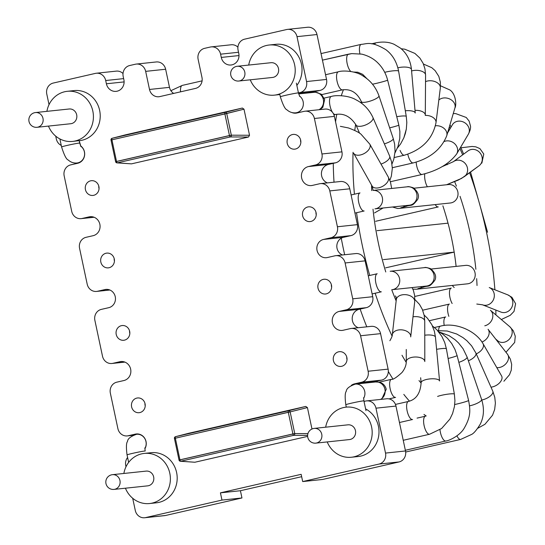 <?xml version="1.0" encoding="UTF-8"?>
<svg xmlns="http://www.w3.org/2000/svg" width="545" height="545" viewBox="0 0 545 545"><rect width="100%" height="100%" fill="white"/><g stroke="black" fill="none" stroke-linecap="round" stroke-linejoin="round"><path stroke-width="0.82" d="M454.176 252.124L385.628 267.847L454.176 252.124A111.153 40.487 77.1 0 0 451.458 237.606A111.153 40.487 77.1 0 0 448.017 223.157L377.038 230.671L448.017 223.157A111.153 40.487 77.1 0 1 451.458 237.606A111.153 40.487 77.1 0 1 454.176 252.124A111.153 40.487 -102.9 0 1 456.111 266.396A111.153 40.487 -102.9 0 0 454.176 252.124L383.333 259.624L454.176 252.124M353.964 456.819A25.193 23.442 -96 0 0 371.854 428.336A25.193 23.442 -96 0 0 346.075 407.142A25.193 23.442 -96 0 0 343.493 407.571A25.193 23.442 -96 0 0 325.665 427.185A25.193 23.442 -96 0 1 343.493 407.571A25.193 23.442 -96 0 1 346.075 407.142A25.193 23.442 -96 0 1 371.854 428.336A25.193 23.442 -96 0 1 353.964 456.819A25.193 23.442 -96 0 1 351.382 457.248A25.193 23.442 -96 0 0 353.964 456.819M360.77 456.097A25.193 23.442 84 0 1 358.188 456.533L351.382 457.248A25.193 23.442 -96 0 1 327.225 441.927A25.193 23.442 -96 0 0 351.382 457.248L358.188 456.533A25.193 23.442 84 0 0 360.77 456.097A25.193 23.442 84 0 0 378.857 434.61A25.193 23.442 84 0 0 365.613 408.907A25.193 23.442 84 0 1 378.857 434.61A25.193 23.442 84 0 1 360.77 456.097M275.913 44.309A25.193 23.442 84 0 1 299.11 57.545A25.193 23.442 84 0 1 296.855 85.422A25.193 23.442 84 0 0 299.11 57.545A25.193 23.442 84 0 0 275.913 44.309L269.107 45.024A25.193 23.442 84 0 1 295.07 67.614A25.193 23.442 84 0 1 274.408 95.137A25.193 23.442 84 0 1 250.257 79.808A25.193 23.442 84 0 0 274.408 95.137A25.193 23.442 84 0 0 295.07 67.614A25.193 23.442 84 0 0 269.107 45.024A25.193 23.442 84 0 0 266.525 45.46A25.193 23.442 84 0 1 269.107 45.024L275.913 44.309M248.697 65.073A25.193 23.442 84 0 1 266.525 45.46A25.193 23.442 84 0 0 248.697 65.073M270.981 62.709A7.412 6.894 84 0 1 278.563 68.943A7.412 6.894 84 0 1 273.297 77.322A7.412 6.894 84 0 1 272.541 77.451L238.833 81.021A7.412 6.894 84 0 0 239.589 80.892A7.412 6.894 84 0 1 238.833 81.021A7.412 7.412 0 0 1 230.685 74.427A7.412 7.412 0 0 1 237.273 66.279A7.412 6.894 84 0 1 244.855 72.512A7.412 6.894 84 0 1 239.589 80.892A7.412 6.894 84 0 0 244.855 72.512A7.412 6.894 84 0 0 237.273 66.279A7.412 7.412 0 0 0 230.685 74.427A7.412 7.412 0 0 0 238.833 81.021L272.541 77.451A7.412 6.894 84 0 0 273.297 77.322A7.412 6.894 84 0 0 278.563 68.943A7.412 6.894 84 0 0 270.981 62.709L237.273 66.279L270.981 62.709M64.726 91.737A25.193 23.442 -96 0 0 46.897 111.35A25.193 23.442 -96 0 1 64.726 91.737A25.193 23.442 -96 0 1 67.308 91.308A25.193 23.442 -96 0 0 64.726 91.737M48.457 126.086A25.193 23.442 -96 0 0 72.608 141.414A25.193 23.442 -96 0 0 75.19 140.985A25.193 23.442 -96 0 0 93.086 112.495A25.193 23.442 -96 0 0 67.308 91.308A25.193 23.442 -96 0 1 93.086 112.495A25.193 23.442 -96 0 1 75.19 140.985A25.193 23.442 -96 0 1 72.608 141.414A25.193 23.442 -96 0 1 48.457 126.086M70.734 123.729A7.412 6.894 -96 0 0 71.497 123.599A7.412 6.894 -96 0 0 76.756 115.227A7.412 6.894 -96 0 0 69.174 108.993L35.473 112.556A7.412 6.894 84 0 1 43.055 118.79A7.412 6.894 84 0 1 37.789 127.169A7.412 6.894 84 0 1 37.033 127.298A7.412 6.894 84 0 0 37.789 127.169A7.412 6.894 84 0 0 43.055 118.79A7.412 6.894 84 0 0 35.473 112.556A7.412 7.412 0 0 0 28.885 120.711A7.412 7.412 0 0 0 37.033 127.298L70.734 123.729A7.412 6.894 -96 0 0 71.497 123.599A7.412 6.894 -96 0 0 76.756 115.227A7.412 6.894 -96 0 0 69.174 108.993L35.473 112.556A7.412 7.412 0 0 0 28.885 120.711A7.412 7.412 0 0 0 37.033 127.298L70.734 123.729M79.175 140.63L72.608 141.414L79.175 140.63L80.973 146.639L79.699 143.103A9.265 0.382 -12 0 0 68.036 145.215A9.265 0.382 -12 0 1 79.699 143.103L79.175 140.63M81.995 140.263A25.193 23.442 84 0 1 79.413 140.692L79.413 140.692A25.193 23.442 84 0 0 81.995 140.263A25.193 23.442 84 0 0 99.892 111.78A25.193 23.442 84 0 0 74.113 90.586A25.193 23.442 84 0 1 99.892 111.78A25.193 23.442 84 0 1 81.995 140.263M349.508 439.563A7.412 6.894 -96 0 0 350.265 439.44A7.412 6.894 -96 0 0 355.531 431.061A7.412 6.894 -96 0 0 347.948 424.828L314.24 428.397A7.412 6.894 84 0 1 321.822 434.631A7.412 6.894 84 0 1 316.563 443.003A7.412 6.894 84 0 1 315.8 443.133A7.412 6.894 84 0 0 316.563 443.003A7.412 6.894 84 0 0 321.822 434.631A7.412 6.894 84 0 0 314.24 428.397A7.412 7.412 0 0 0 307.653 436.545A7.412 7.412 0 0 0 315.8 443.133L349.508 439.563A7.412 6.894 -96 0 0 350.265 439.44A7.412 6.894 -96 0 0 355.531 431.061A7.412 6.894 -96 0 0 347.948 424.828L314.24 428.397A7.412 7.412 0 0 0 307.653 436.545A7.412 7.412 0 0 0 315.8 443.133L349.508 439.563M151.081 452.697A25.193 23.442 84 0 1 177.043 475.288A25.193 23.442 84 0 1 156.388 502.81L149.582 503.532A25.193 23.442 84 0 1 125.425 488.204A25.193 23.442 84 0 0 149.582 503.532A25.193 23.442 84 0 0 170.238 476.01A25.193 23.442 84 0 0 144.275 453.42A25.193 23.442 84 0 1 170.238 476.01A25.193 23.442 84 0 1 149.582 503.532L156.388 502.81A25.193 23.442 84 0 0 177.043 475.288A25.193 23.442 84 0 0 151.081 452.697L144.275 453.42A25.193 23.442 84 0 0 141.693 453.849A25.193 23.442 84 0 1 144.275 453.42L151.081 452.697M188.72 433.275L305.765 406.434L307.421 407.571L311.978 429.01L307.421 407.571L290.144 411.904A1.485 1.349 -104.1 0 0 288.496 410.767L175.544 436.668A1.485 1.403 -104.5 0 0 175.51 436.681A1.485 1.485 0 0 0 174.427 438.425L288.291 412.265L292.897 433.936L179.945 459.837L175.34 438.173A1.485 0.538 -102.9 0 1 175.544 436.668A1.485 1.403 -104.5 0 0 175.51 436.681A1.485 1.485 0 0 0 174.427 438.425L290.144 411.904A1.485 1.349 -104.1 0 0 288.496 410.767A1.485 0.538 77.1 0 0 288.291 412.265L292.897 433.936A1.485 0.538 77.1 0 0 293.714 435.326A1.485 1.342 -89.8 0 0 294.75 433.568L290.144 411.904L307.421 407.571L305.765 406.434L175.544 436.668L305.765 406.434L288.496 410.767A1.485 0.538 77.1 0 0 288.291 412.265L290.144 411.904L294.75 433.568L179.114 460.089A1.485 1.403 -85.9 0 0 180.763 461.227L293.714 435.326A1.485 1.342 -89.8 0 0 294.75 433.568L292.897 433.936A1.485 0.538 77.1 0 0 293.714 435.326L307.618 435.38L293.714 435.326L180.763 461.227A1.485 0.538 -102.9 0 1 179.945 459.837L175.34 438.173A1.485 0.538 -102.9 0 1 175.544 436.668L188.72 433.275M307.639 436.381L194.878 462.242L180.381 461.261A1.485 1.403 -85.9 0 0 180.763 461.227A1.485 0.538 -102.9 0 1 179.945 459.837L179.114 460.089A1.485 1.403 -85.9 0 0 180.381 461.261A1.485 1.485 0 0 1 179.033 460.089L174.427 438.425L179.033 460.089A1.485 1.485 0 0 0 180.381 461.261L194.878 462.242L180.763 461.227L194.878 462.242L307.639 436.381M124.485 340.148A7.412 6.894 84 0 1 123.722 340.278A7.412 6.894 84 0 1 116.092 333.635A7.412 6.894 84 0 1 122.162 325.542A7.412 6.894 84 0 1 129.744 331.776A7.412 6.894 84 0 1 124.485 340.148A7.412 6.894 84 0 1 123.722 340.278A7.412 6.894 84 0 1 116.092 333.635A7.412 6.894 84 0 1 122.162 325.542A7.412 6.894 84 0 1 129.744 331.776A7.412 6.894 84 0 1 124.485 340.148M109.089 267.724A7.412 6.894 -96 0 0 114.355 259.352A7.412 6.894 -96 0 0 106.772 253.118A7.412 6.894 -96 0 0 100.696 261.212A7.412 6.894 -96 0 0 108.332 267.854A7.412 6.894 -96 0 0 109.089 267.724A7.412 6.894 -96 0 0 114.355 259.352A7.412 6.894 -96 0 0 106.772 253.118A7.412 6.894 -96 0 0 100.696 261.212A7.412 6.894 -96 0 0 108.332 267.854A7.412 6.894 -96 0 0 109.089 267.724M93.699 195.308A7.412 6.894 -96 0 0 98.958 186.928A7.412 6.894 -96 0 0 91.376 180.695A7.412 6.894 -96 0 0 85.299 188.788A7.412 6.894 -96 0 0 92.936 195.43A7.412 6.894 -96 0 0 93.699 195.308A7.412 6.894 -96 0 0 98.958 186.928A7.412 6.894 -96 0 0 91.376 180.695A7.412 6.894 -96 0 0 85.299 188.788A7.412 6.894 -96 0 0 92.936 195.43A7.412 6.894 -96 0 0 93.699 195.308M295.499 149.023A7.412 6.894 84 0 1 294.736 149.153A7.412 6.894 84 0 1 287.099 142.511A7.412 6.894 84 0 1 293.176 134.417A7.412 6.894 84 0 1 300.758 140.651A7.412 6.894 84 0 1 295.499 149.023A7.412 6.894 84 0 1 294.736 149.153A7.412 6.894 84 0 1 287.099 142.511A7.412 6.894 84 0 1 293.176 134.417A7.412 6.894 84 0 1 300.758 140.651A7.412 6.894 84 0 1 295.499 149.023M310.888 221.447A7.412 6.894 84 0 1 310.132 221.577A7.412 6.894 84 0 1 302.495 214.934A7.412 6.894 84 0 1 308.572 206.834A7.412 6.894 84 0 1 316.154 213.068A7.412 6.894 84 0 1 310.888 221.447A7.412 6.894 84 0 1 310.132 221.577A7.412 6.894 84 0 1 302.495 214.934A7.412 6.894 84 0 1 308.572 206.834A7.412 6.894 84 0 1 316.154 213.068A7.412 6.894 84 0 1 310.888 221.447M139.881 412.572A7.412 6.894 84 0 1 139.118 412.701A7.412 6.894 84 0 1 131.481 406.059A7.412 6.894 84 0 1 137.558 397.966A7.412 6.894 84 0 1 145.14 404.192A7.412 6.894 84 0 1 139.881 412.572A7.412 6.894 84 0 1 139.118 412.701A7.412 6.894 84 0 1 131.481 406.059A7.412 6.894 84 0 1 137.558 397.966A7.412 6.894 84 0 1 145.14 404.192A7.412 6.894 84 0 1 139.881 412.572M341.681 366.294A7.412 6.894 -96 0 0 346.94 357.915A7.412 6.894 -96 0 0 339.358 351.682A7.412 6.894 -96 0 0 333.281 359.782A7.412 6.894 -96 0 0 340.918 366.424A7.412 6.894 -96 0 0 341.681 366.294A7.412 6.894 -96 0 0 346.94 357.915A7.412 6.894 -96 0 0 339.358 351.682A7.412 6.894 -96 0 0 333.281 359.782A7.412 6.894 -96 0 0 340.918 366.424A7.412 6.894 -96 0 0 341.681 366.294M326.285 293.871A7.412 6.894 -96 0 0 331.551 285.491A7.412 6.894 -96 0 0 323.968 279.258A7.412 6.894 -96 0 0 317.892 287.358A7.412 6.894 -96 0 0 325.529 294A7.412 6.894 -96 0 0 326.285 293.871A7.412 6.894 -96 0 0 331.551 285.491A7.412 6.894 -96 0 0 323.968 279.258A7.412 6.894 -96 0 0 317.892 287.358A7.412 6.894 -96 0 0 325.529 294A7.412 6.894 -96 0 0 326.285 293.871M314.404 118.49L321.945 153.976A9.265 8.618 84 0 1 315.46 164.958L308.395 166.572A9.633 8.965 -96 0 0 301.555 177.466A9.633 8.965 -96 0 0 311.413 185.572A9.633 8.965 -96 0 0 312.401 185.402L319.465 183.788A9.265 8.618 84 0 1 320.412 183.624A9.265 8.618 84 0 1 329.793 190.907L337.416 226.761A9.265 8.618 84 0 1 330.931 237.743L323.532 239.439L330.931 237.743A9.265 8.618 84 0 0 337.416 226.761L329.793 190.907A9.265 8.618 84 0 0 320.412 183.624L340.4 181.512A9.265 8.618 84 0 1 349.781 188.795L357.404 224.642A9.265 8.618 84 0 1 350.919 235.624L343.52 237.32L323.532 239.439A9.265 8.618 84 0 0 316.952 249.91A9.265 8.618 84 0 0 326.435 257.703A9.265 8.618 84 0 1 316.952 249.91A9.265 8.618 84 0 1 323.532 239.439L343.52 237.32A9.265 8.618 84 0 0 336.837 245.604A9.265 8.618 84 0 0 342.396 254.985A9.265 8.618 84 0 1 336.837 245.604A9.265 8.618 84 0 1 343.52 237.32L350.919 235.624L330.931 237.743L350.919 235.624A9.265 8.618 84 0 0 357.404 224.642L337.416 226.761L357.404 224.642L349.781 188.795L329.793 190.907L349.781 188.795A9.265 8.618 84 0 0 340.4 181.512L320.412 183.624A9.265 8.618 84 0 0 319.465 183.788L312.401 185.402A9.633 8.965 -96 0 1 311.413 185.572A9.633 8.965 -96 0 1 301.555 177.466A9.633 8.965 -96 0 1 308.395 166.572L315.46 164.958L335.447 162.839L328.383 164.461L335.447 162.839A9.265 8.618 84 0 0 341.933 151.857A9.265 8.618 84 0 1 335.447 162.839L315.46 164.958A9.265 8.618 84 0 0 321.945 153.976L341.933 151.857L334.392 116.371L341.933 151.857L321.945 153.976L314.404 118.49A9.265 8.618 84 0 0 305.016 111.2A9.265 8.618 84 0 1 314.404 118.49L334.392 116.371L314.404 118.49M304.069 111.364A9.265 8.618 84 0 1 305.016 111.2L325.004 109.089A9.265 8.618 84 0 1 334.392 116.371A9.265 8.618 84 0 0 325.004 109.089L305.016 111.2A9.265 8.618 84 0 0 304.069 111.364L297.005 112.979L304.069 111.364M291.929 112.563A9.633 8.965 -96 0 0 296.017 113.149A9.633 8.965 -96 0 0 297.005 112.979A9.633 8.965 -96 0 1 296.017 113.149A9.633 8.965 -96 0 1 291.929 112.563M300.07 92.534L298.449 92.902L300.07 92.534A9.265 8.618 84 0 0 306.549 81.552A9.265 8.618 84 0 1 300.07 92.534L320.051 90.416L300.07 92.534M297.005 36.651L306.549 81.552L297.005 36.651A9.265 8.618 84 0 0 287.624 29.369A9.265 8.618 84 0 1 297.005 36.651L316.992 34.533L326.537 79.434A9.265 8.618 84 0 1 320.051 90.416L312.987 92.037L320.051 90.416A9.265 8.618 84 0 0 326.537 79.434L306.549 81.552L326.537 79.434L316.992 34.533L297.005 36.651M286.677 29.525A9.265 8.618 84 0 1 287.624 29.369L307.612 27.25A9.265 8.618 84 0 1 316.992 34.533A9.265 8.618 84 0 0 307.612 27.25L287.624 29.369A9.265 8.618 84 0 0 286.677 29.525L244.569 39.179L286.677 29.525M238.083 50.16A9.265 8.618 84 0 1 244.569 39.179A9.265 8.618 84 0 0 238.083 50.16L238.771 53.424L238.083 50.16M221.284 57.429A9.633 8.965 -96 0 0 231.046 65.005A9.633 8.965 -96 0 0 238.771 53.424A9.633 8.965 -96 0 1 231.046 65.005A9.633 8.965 -96 0 1 221.284 57.429L220.589 54.173L221.284 57.429L239.003 55.556L221.284 57.429M210.261 47.047A9.265 8.618 84 0 1 211.208 46.89A9.265 8.618 84 0 1 220.589 54.173L238.533 52.272L220.589 54.173A9.265 8.618 84 0 0 211.208 46.89A9.265 8.618 84 0 0 210.261 47.047L204.607 48.341L210.261 47.047M198.128 59.323A9.265 8.618 84 0 1 204.607 48.341A9.265 8.618 84 0 0 198.128 59.323L201.97 77.431A9.265 8.618 84 0 1 195.492 88.413L159.835 96.588A9.265 8.618 84 0 1 158.888 96.744A9.265 8.618 84 0 1 149.507 89.462L145.658 71.361L149.507 89.462A9.265 8.618 84 0 0 158.888 96.744A9.265 8.618 84 0 0 159.835 96.588L195.492 88.413A9.265 8.618 84 0 0 201.97 77.431L198.128 59.323M135.323 64.235A9.265 8.618 84 0 1 136.27 64.072A9.265 8.618 84 0 1 145.658 71.361L165.639 69.242L169.488 87.35L165.639 69.242A9.265 8.618 84 0 0 156.258 61.96A9.265 8.618 84 0 1 165.639 69.242L145.658 71.361A9.265 8.618 84 0 0 136.27 64.072A9.265 8.618 84 0 0 135.323 64.235L129.676 65.529L135.323 64.235M123.19 76.511A9.265 8.618 84 0 1 129.676 65.529A9.265 8.618 84 0 0 123.19 76.511L123.885 79.768A9.633 8.965 84 0 1 116.153 91.356A9.633 8.965 84 0 1 106.391 83.78L105.703 80.524A9.265 8.618 84 0 0 96.315 73.234A9.265 8.618 84 0 1 105.703 80.524L106.391 83.78A9.633 8.965 84 0 0 116.153 91.356A9.633 8.965 84 0 0 123.885 79.768L123.19 76.511M95.368 73.398A9.265 8.618 84 0 1 96.315 73.234A9.265 8.618 84 0 0 95.368 73.398L53.26 83.051L95.368 73.398M46.775 94.033A9.265 8.618 84 0 1 53.26 83.051A9.265 8.618 84 0 0 46.775 94.033L49.03 104.64L46.775 94.033M56.319 138.934L55.726 136.141L56.319 138.934A9.265 8.618 84 0 0 61.258 145.426A9.265 8.618 84 0 1 56.319 138.934M80.551 145.828A9.633 8.965 84 0 1 84.55 155.652A9.633 8.965 84 0 1 77.717 163.268L70.652 164.89A9.265 8.618 84 0 0 64.167 175.872A9.265 8.618 84 0 1 70.652 164.89L77.717 163.268A9.633 8.965 84 0 0 84.55 155.652A9.633 8.965 84 0 0 80.551 145.828M71.715 211.358L64.167 175.872L71.715 211.358A9.265 8.618 84 0 0 81.096 218.64A9.265 8.618 84 0 1 71.715 211.358M82.043 218.484A9.265 8.618 84 0 1 81.096 218.64L94.128 217.264L81.096 218.64A9.265 8.618 84 0 0 82.043 218.484L89.108 216.862A9.633 8.965 84 0 1 90.095 216.699A9.633 8.965 84 0 1 99.953 224.806A9.633 8.965 84 0 1 93.113 235.692L86.049 237.313A9.265 8.618 84 0 0 79.563 248.295A9.265 8.618 84 0 1 86.049 237.313L93.113 235.692A9.633 8.965 84 0 0 99.953 224.806A9.633 8.965 84 0 0 90.095 216.699A9.633 8.965 84 0 0 89.108 216.862L82.043 218.484L94.006 217.217L82.043 218.484M87.186 284.143L79.563 248.295L87.186 284.143A9.265 8.618 84 0 0 96.567 291.425A9.265 8.618 84 0 1 87.186 284.143M97.514 291.268A9.265 8.618 84 0 1 96.567 291.425L109.892 290.015L96.567 291.425A9.265 8.618 84 0 0 97.514 291.268L104.913 289.572L97.514 291.268L109.777 289.974L97.514 291.268M108.762 307.68A9.265 8.618 -96 0 0 115.342 297.202A9.265 8.618 -96 0 0 105.866 289.415A9.265 8.618 -96 0 0 104.913 289.572A9.265 8.618 -96 0 1 105.866 289.415A9.265 8.618 -96 0 1 115.342 297.202A9.265 8.618 -96 0 1 108.762 307.68L101.363 309.376L108.762 307.68M94.878 320.358A9.265 8.618 84 0 1 101.363 309.376A9.265 8.618 84 0 0 94.878 320.358L102.501 356.205L94.878 320.358M112.835 363.331A9.265 8.618 84 0 1 111.882 363.488A9.265 8.618 84 0 1 102.501 356.205A9.265 8.618 84 0 0 111.882 363.488L124.914 362.112L111.882 363.488A9.265 8.618 84 0 0 112.835 363.331L119.893 361.71L112.835 363.331L124.798 362.064L112.835 363.331M123.899 380.539A9.633 8.965 -96 0 0 130.739 369.646A9.633 8.965 -96 0 0 120.881 361.546A9.633 8.965 -96 0 0 119.893 361.71A9.633 8.965 -96 0 1 120.881 361.546A9.633 8.965 -96 0 1 130.739 369.646A9.633 8.965 -96 0 1 123.899 380.539L116.834 382.161L123.899 380.539M110.349 393.143A9.265 8.618 84 0 1 116.834 382.161A9.265 8.618 84 0 0 110.349 393.143L117.897 428.629L110.349 393.143M128.225 435.755A9.265 8.618 84 0 1 127.278 435.911A9.265 8.618 84 0 1 117.897 428.629A9.265 8.618 84 0 0 127.278 435.911L133.041 435.305L127.278 435.911A9.265 8.618 84 0 0 128.225 435.755L135.289 434.133L128.225 435.755L133.198 435.23L128.225 435.755M144.854 448.842A9.633 8.965 -96 0 0 144.902 438.575A9.633 8.965 -96 0 0 136.277 433.97A9.633 8.965 -96 0 0 135.289 434.133A9.633 8.965 -96 0 1 136.277 433.97A9.633 8.965 -96 0 1 144.902 438.575A9.633 8.965 -96 0 1 144.854 448.842M125.745 465.566A9.265 8.618 84 0 1 127.591 457.521A9.265 8.618 84 0 0 125.745 465.566L125.997 466.758L125.745 465.566M135.289 510.467L132.694 498.259L135.289 510.467A9.265 8.618 84 0 0 144.67 517.75A9.265 8.618 84 0 1 135.289 510.467M145.624 517.593A9.265 8.618 84 0 1 144.67 517.75L164.658 515.631A9.265 8.618 84 0 0 165.605 515.475A9.265 8.618 84 0 1 164.658 515.631L144.67 517.75A9.265 8.618 84 0 0 145.624 517.593L221.972 500.085L145.624 517.593L165.605 515.475L145.624 517.593M220.432 492.844L221.972 500.085L241.953 497.967L240.42 490.725L220.432 492.844L221.972 500.085L241.953 497.967L165.605 515.475L241.953 497.967L240.42 490.725L301.651 476.684L240.42 490.725L220.432 492.844L301.153 474.327L220.432 492.844M302.693 481.569L301.153 474.327L302.693 481.569L322.674 479.457L399.022 461.949L322.674 479.457L302.693 481.569L379.041 464.061L302.693 481.569M385.519 453.079A9.265 8.618 84 0 1 379.041 464.061A9.265 8.618 84 0 0 385.519 453.079L375.975 408.178L385.519 453.079L405.507 450.967A9.265 8.618 84 0 1 399.022 461.949L379.041 464.061L399.022 461.949A9.265 8.618 84 0 0 405.507 450.967L385.519 453.079M365.647 401.052A9.265 8.618 84 0 1 366.594 400.895A9.265 8.618 84 0 1 375.975 408.178A9.265 8.618 84 0 0 366.594 400.895A9.265 8.618 84 0 0 365.647 401.052L364.026 401.427L365.647 401.052M351.293 385.397A9.633 8.965 84 0 1 354.577 383.844L361.642 382.222A9.265 8.618 84 0 0 368.127 371.24A9.265 8.618 84 0 1 361.642 382.222L354.577 383.844A9.633 8.965 84 0 0 351.293 385.397M360.586 335.754L368.127 371.24L360.586 335.754L380.574 333.642L388.115 369.129A9.265 8.618 84 0 1 381.629 380.11L374.565 381.732L354.577 383.844L374.565 381.732A9.633 8.965 84 0 0 373.046 382.236A9.633 8.965 84 0 1 374.565 381.732L381.629 380.11L361.642 382.222L381.629 380.11A9.265 8.618 84 0 0 388.115 369.129L368.127 371.24L388.115 369.129L380.574 333.642A9.265 8.618 84 0 0 371.186 326.36A9.265 8.618 84 0 1 380.574 333.642L360.586 335.754A9.265 8.618 84 0 0 351.198 328.472A9.265 8.618 84 0 1 360.586 335.754M350.251 328.628A9.265 8.618 84 0 1 351.198 328.472L371.186 326.36L351.198 328.472A9.265 8.618 84 0 0 350.251 328.628L343.187 330.25A9.633 8.965 84 0 1 342.199 330.413A9.633 8.965 84 0 1 332.348 322.313A9.633 8.965 84 0 1 339.188 311.42L346.252 309.798A9.265 8.618 84 0 0 352.731 298.824A9.265 8.618 84 0 1 346.252 309.798L339.188 311.42A9.633 8.965 84 0 0 332.348 322.313A9.633 8.965 84 0 0 342.199 330.413A9.633 8.965 84 0 0 343.187 330.25L350.251 328.628M345.114 262.969L352.731 298.824L345.114 262.969L365.102 260.857L372.719 296.705A9.265 8.618 84 0 1 366.233 307.687L359.175 309.308L339.188 311.42L359.175 309.308A9.633 8.965 84 0 0 352.22 318.007A9.633 8.965 84 0 0 358.16 327.736A9.633 8.965 84 0 1 352.22 318.007A9.633 8.965 84 0 1 359.175 309.308L366.233 307.687L346.252 309.798L366.233 307.687A9.265 8.618 84 0 0 372.719 296.705L352.731 298.824L372.719 296.705L365.102 260.857A9.265 8.618 84 0 0 355.715 253.575A9.265 8.618 84 0 1 365.102 260.857L345.114 262.969A9.265 8.618 84 0 0 335.727 255.687A9.265 8.618 84 0 1 345.114 262.969M334.78 255.843A9.265 8.618 84 0 1 335.727 255.687L355.715 253.575L335.727 255.687A9.265 8.618 84 0 0 334.78 255.843L327.382 257.54A9.265 8.618 84 0 1 326.435 257.703A9.265 8.618 84 0 0 327.382 257.54L334.78 255.843M125.295 134.888L242.348 108.046L243.997 109.184L249.542 135.262L248.5 137.02L131.454 163.861L116.957 162.873A1.485 1.403 -85.9 0 0 117.339 162.846L230.29 136.945A1.485 1.342 -89.8 0 0 231.325 135.187L226.727 113.523A1.485 1.349 -104.1 0 0 225.071 112.386L112.12 138.287A1.485 1.403 -104.5 0 0 112.086 138.294A1.485 1.485 0 0 0 111.01 140.038L224.867 113.885L229.472 135.548L116.521 161.456L111.916 139.786A1.485 0.538 -102.9 0 1 112.12 138.287A1.485 1.403 -104.5 0 0 112.086 138.294A1.485 1.485 0 0 0 111.01 140.038L226.727 113.523A1.485 1.349 -104.1 0 0 225.071 112.386A1.485 0.538 77.1 0 0 224.867 113.885L229.472 135.548A1.485 0.538 77.1 0 0 230.29 136.945A1.485 1.342 -89.8 0 0 231.325 135.187L115.69 161.708A1.485 1.403 -85.9 0 0 117.339 162.846A1.485 0.538 -102.9 0 1 116.521 161.456L111.916 139.786A1.485 0.538 -102.9 0 1 112.12 138.287L242.348 108.046L243.997 109.184L249.542 135.262L248.5 137.02L131.454 163.861L116.957 162.873A1.485 1.403 -85.9 0 1 115.69 161.708L115.615 161.702A1.485 1.485 0 0 0 116.957 162.873A1.485 1.485 0 0 1 115.615 161.702L111.01 140.038L115.615 161.702L116.521 161.456A1.485 0.538 -102.9 0 0 117.339 162.846L230.29 136.945L248.5 137.02L230.29 136.945A1.485 0.538 77.1 0 1 229.472 135.548L231.325 135.187L226.727 113.523L243.997 109.184L224.867 113.885A1.485 0.538 77.1 0 1 225.071 112.386L112.12 138.287L125.295 134.888M311.468 92.541A9.633 8.965 84 0 1 312.987 92.037L298.599 93.563L312.987 92.037A9.633 8.965 84 0 0 311.468 92.541M327.368 182.888A9.633 8.965 84 0 1 321.427 173.16A9.633 8.965 84 0 1 328.383 164.461L308.395 166.572L328.383 164.461A9.633 8.965 84 0 0 321.427 173.16A9.633 8.965 84 0 0 327.368 182.888M331.36 284.633A7.412 6.894 -96 0 0 331.632 287.195A7.412 6.894 -96 0 1 331.36 284.633M346.756 357.057A7.412 6.894 -96 0 0 347.029 359.618A7.412 6.894 -96 0 1 346.756 357.057M129.833 333.472A7.412 6.894 84 0 1 129.56 330.91A7.412 6.894 84 0 0 129.833 333.472M145.229 405.896A7.412 6.894 84 0 1 144.956 403.334A7.412 6.894 84 0 0 145.229 405.896M114.171 258.487A7.412 6.894 -96 0 0 114.436 261.055A7.412 6.894 -96 0 1 114.171 258.487M98.774 186.07A7.412 6.894 -96 0 0 99.047 188.631A7.412 6.894 -96 0 1 98.774 186.07M316.236 214.771A7.412 6.894 84 0 1 315.971 212.209A7.412 6.894 84 0 0 316.236 214.771M300.847 142.347A7.412 6.894 84 0 1 300.574 139.786A7.412 6.894 84 0 0 300.847 142.347M386.582 398.783A9.265 8.618 84 0 1 395.963 406.066L405.507 450.967L395.963 406.066L375.975 408.178L395.963 406.066A9.265 8.618 84 0 0 386.582 398.783L366.594 400.895L386.582 398.783M116.303 71.123A9.265 8.618 84 0 1 123.013 73.514A9.265 8.618 84 0 0 116.303 71.123L96.315 73.234L116.303 71.123M173.671 93.413A9.265 8.618 84 0 1 169.488 87.35L149.507 89.462L169.488 87.35A9.265 8.618 84 0 0 173.671 93.413M231.196 44.772A9.265 8.618 84 0 1 237.906 47.17A9.265 8.618 84 0 0 231.196 44.772L211.208 46.89L231.196 44.772M146.149 471.105A7.412 6.894 84 0 1 153.731 477.338A7.412 6.894 84 0 1 148.465 485.718A7.412 6.894 84 0 1 147.709 485.847L114 489.41A7.412 6.894 84 0 0 114.763 489.287A7.412 6.894 84 0 1 114 489.41A7.412 7.412 0 0 1 105.853 482.822A7.412 7.412 0 0 1 112.44 474.675A7.412 6.894 84 0 1 120.023 480.908A7.412 6.894 84 0 1 114.763 489.287A7.412 6.894 84 0 0 120.023 480.908A7.412 6.894 84 0 0 112.44 474.675A7.412 7.412 0 0 0 105.853 482.822A7.412 7.412 0 0 0 114 489.41L147.709 485.847A7.412 6.894 84 0 0 148.465 485.718A7.412 6.894 84 0 0 153.731 477.338A7.412 6.894 84 0 0 146.149 471.105L112.44 474.675L146.149 471.105M123.865 473.462A25.193 23.442 84 0 1 141.693 453.849A25.193 23.442 84 0 0 123.865 473.462M345.789 404.731A9.265 0.382 -12 0 1 353.092 402.803A9.265 0.382 -12 0 1 363.256 400.875A9.265 0.382 -12 0 1 363.91 400.882L365.995 410.698L363.91 400.882A9.265 0.382 -12 0 0 363.256 400.875A9.265 0.382 -12 0 0 353.092 402.803A9.265 0.382 -12 0 0 345.789 404.731L346.293 407.115L345.789 404.731C344.849 397.23 345.005 392.761 346.259 391.317C346.429 388.592 349.461 386.187 355.34 384.109A9.265 8.618 84 0 1 364.721 391.392A9.265 8.618 84 0 1 363.597 398.388A9.265 8.618 84 0 0 364.721 391.392A9.265 8.618 84 0 0 355.34 384.109C349.461 386.187 346.429 388.592 346.259 391.317C345.005 392.761 344.849 397.23 345.789 404.731M61.578 146.952A9.265 0.382 -12 0 1 68.036 145.215A9.265 0.382 -12 0 0 61.578 146.952C64.147 155.039 66.333 159.372 68.145 159.951C70.707 162.26 73.643 163.275 76.961 163.003A9.265 8.618 -96 0 0 78.657 162.635A9.265 8.618 -96 0 0 84.536 155.134A9.265 8.618 -96 0 0 80.68 146.108A9.265 8.618 -96 0 1 84.536 155.134A9.265 8.618 -96 0 1 78.657 162.635A9.265 8.618 -96 0 1 76.961 163.003L79.236 162.764L76.961 163.003C73.643 163.275 70.707 162.26 68.145 159.951C66.333 159.372 64.147 155.039 61.578 146.952L59.875 138.927L61.578 146.952M298.456 92.936A9.265 0.382 168 0 0 289.313 94.496A9.265 0.382 168 0 0 280.334 96.792C282.903 104.872 285.09 109.204 286.895 109.79C289.456 112.093 292.392 113.108 295.71 112.842L299.266 112.461L295.71 112.842A9.265 8.618 84 0 0 303.136 105.887A9.265 8.618 84 0 0 299.43 95.94A9.265 8.618 84 0 1 303.136 105.887A9.265 8.618 84 0 1 295.71 112.842C292.392 113.108 289.456 112.093 286.895 109.79C285.09 109.204 282.903 104.872 280.334 96.792A9.265 0.382 168 0 1 289.313 94.496A9.265 0.382 168 0 1 298.456 92.936L299.723 96.472L298.456 92.936L296.364 83.119L298.456 92.936M313.961 92.282A9.265 8.618 84 0 1 323.178 98.877A9.265 8.618 84 0 1 318.995 109.722A9.265 8.618 84 0 0 323.178 98.877A9.265 8.618 84 0 0 313.961 92.282L315.371 92.194L321.305 94.19L324.65 99.524L322.872 107.242L320.113 109.606L322.872 107.242L324.65 99.524L321.305 94.19L315.371 92.194L298.687 93.897L313.961 92.282M438.132 206.943A9.265 3.372 -102.9 0 1 435.203 204.593A9.265 3.372 -102.9 0 0 438.132 206.943A9.265 3.372 -102.9 0 0 438.275 206.923A9.265 3.372 -102.9 0 1 438.132 206.943M486.515 232.231A170.435 62.076 -102.9 0 1 494.894 289.783A170.435 62.076 -102.9 0 0 486.515 232.231A170.435 62.076 -102.9 0 0 469.613 172.731A170.435 62.076 -102.9 0 1 486.515 232.231M495.848 310.071A170.435 62.076 -102.9 0 1 495.895 314.921A170.435 62.076 -102.9 0 0 495.848 310.071M421.156 383.142A170.435 62.076 -102.9 0 1 419.003 380.56A170.435 62.076 -102.9 0 0 421.156 383.142M406.257 362.452A170.435 62.076 -102.9 0 1 401.992 355.265A170.435 62.076 -102.9 0 0 406.257 362.452M392.066 336.074A170.435 62.076 -102.9 0 1 375.158 293.224A170.435 62.076 -102.9 0 0 392.066 336.074M369.728 275.463A170.435 62.076 -102.9 0 1 356.559 212.72A170.435 62.076 -102.9 0 0 369.728 275.463M354.434 194.204A170.435 62.076 -102.9 0 1 353.058 152.293A170.435 62.076 -102.9 0 0 354.434 194.204M354.768 130.439A170.435 62.076 -102.9 0 1 355.66 124.253A170.435 62.076 -102.9 0 0 354.768 130.439M360.844 102.76A170.435 62.076 -102.9 0 1 361.301 101.452A170.435 62.076 -102.9 0 0 360.844 102.76M449.339 126.917A170.435 62.076 -102.9 0 1 450.197 128.504A170.435 62.076 -102.9 0 0 449.339 126.917M459.898 148.485A170.435 62.076 -102.9 0 1 462.644 154.855A170.435 62.076 -102.9 0 0 459.898 148.485M426.204 415.985A185.259 67.471 -102.9 0 1 423.949 414.432A185.259 67.471 -102.9 0 0 426.204 415.985M409.499 401.154A185.259 67.471 -102.9 0 1 403.804 394.382A185.259 67.471 -102.9 0 0 409.499 401.154M392.877 378.932A185.259 67.471 -102.9 0 1 388.326 371.486A185.259 67.471 -102.9 0 0 392.877 378.932M366.785 326.823A185.259 67.471 -102.9 0 1 360.15 309.083A185.259 67.471 -102.9 0 0 366.785 326.823M344.672 254.74A185.259 67.471 -102.9 0 1 341.245 238.22A185.259 67.471 -102.9 0 0 344.672 254.74M334.017 182.187A185.259 67.471 -102.9 0 1 333.261 163.343A185.259 67.471 -102.9 0 0 334.017 182.187M335.557 121.862A185.259 67.471 -102.9 0 1 336.762 114.273A185.259 67.471 -102.9 0 0 335.557 121.862M341.313 95.688A185.259 67.471 -102.9 0 1 343.459 89.666A185.259 67.471 -102.9 0 0 341.313 95.688M442.874 205.84A111.153 40.487 -102.9 0 1 448.017 223.157A111.153 40.487 -102.9 0 0 442.874 205.84M470.315 233.948A125.977 45.882 -102.9 0 1 475.867 269.257A125.977 45.882 -102.9 0 0 470.315 233.948A125.977 45.882 -102.9 0 0 460.034 196.316A125.977 45.882 -102.9 0 1 470.315 233.948M476.657 278.631A125.977 45.882 -102.9 0 1 477.032 285.519A125.977 45.882 -102.9 0 0 476.657 278.631M396.147 300.908A125.977 45.882 -102.9 0 1 391.746 289.736A125.977 45.882 -102.9 0 0 396.147 300.908M385.771 271.969A125.977 45.882 -102.9 0 1 373.012 209.164A125.977 45.882 -102.9 0 0 385.771 271.969M371.704 190.6A125.977 45.882 -102.9 0 1 371.567 185.109A125.977 45.882 -102.9 0 0 371.704 190.6M446.764 163.738A125.977 45.882 -102.9 0 1 447.247 164.719A125.977 45.882 -102.9 0 0 446.764 163.738M454.68 181.696A125.977 45.882 -102.9 0 1 456.41 186.158A125.977 45.882 -102.9 0 0 454.68 181.696M249.542 135.262L231.325 135.187L249.542 135.262M131.454 163.861L117.339 162.846L131.454 163.861M242.348 108.046L225.071 112.386L242.348 108.046M307.925 433.622L294.75 433.568L307.925 433.622M123.64 78.623L105.703 80.524L123.64 78.623M124.11 81.907L106.391 83.78L124.11 81.907M137.279 433.922L135.289 434.133L137.279 433.922M121.882 361.498L119.893 361.71L121.882 361.498M91.097 216.651L89.108 216.862L91.097 216.651M106.827 289.368L104.913 289.572L106.827 289.368M451.335 202.822A9.265 8.618 84 0 1 450.388 202.985L399.069 208.415L397.659 208.497L392.441 207.005L397.659 208.497L399.069 208.415A9.265 8.618 84 0 0 400.016 208.258A9.265 8.618 84 0 1 399.069 208.415L450.388 202.985A9.265 8.618 84 0 0 451.335 202.822A9.265 8.618 84 0 0 457.916 192.351A9.265 8.618 84 0 0 448.433 184.557A9.265 8.618 84 0 1 457.916 192.351A9.265 8.618 84 0 1 451.335 202.822M402.292 207.359A9.265 8.618 84 0 1 400.016 208.258A9.265 8.618 84 0 0 402.292 207.359M454.217 287.467A9.265 3.372 -102.9 0 1 452.384 285.423A9.265 3.372 -102.9 0 0 454.217 287.467M468.516 283.652A9.265 8.618 84 0 1 467.569 283.816L416.251 289.245L412.865 289.143L416.251 289.245A9.265 8.618 84 0 0 417.197 289.088A9.265 8.618 84 0 1 416.251 289.245L467.569 283.816A9.265 8.618 84 0 0 468.516 283.652A9.265 8.618 84 0 0 475.097 273.181A9.265 8.618 84 0 0 465.614 265.388A9.265 8.618 84 0 1 475.097 273.181A9.265 8.618 84 0 1 468.516 283.652M381.18 291.834A9.265 3.372 77.1 0 0 381.33 291.813L372.126 293.918L381.33 291.813A9.265 3.372 77.1 0 1 381.18 291.834A9.265 3.372 77.1 0 1 375.927 283.339A9.265 3.372 77.1 0 1 377.188 273.753A9.265 3.372 77.1 0 0 375.927 283.339A9.265 3.372 77.1 0 0 381.18 291.834M393.061 289.531A9.265 8.618 84 0 1 392.114 289.688A9.265 8.618 84 0 0 393.061 289.531A9.265 8.618 84 0 0 399.642 279.06A9.265 8.618 84 0 0 390.166 271.267A9.265 8.618 84 0 1 399.642 279.06A9.265 8.618 84 0 1 393.061 289.531M427.478 285.887A9.265 8.618 84 0 1 426.531 286.05L392.114 289.688L426.531 286.05A9.265 8.618 84 0 0 427.478 285.887A9.265 8.618 84 0 0 434.058 275.416A9.265 8.618 84 0 0 424.582 267.622A9.265 8.618 84 0 1 434.058 275.416A9.265 8.618 84 0 1 427.478 285.887M422.409 287.474A9.265 3.372 -102.9 0 1 420.685 286.663A9.265 3.372 -102.9 0 0 422.409 287.474A9.265 3.372 -102.9 0 1 422.273 287.501A9.265 3.372 -102.9 0 1 420.536 286.684A9.265 3.372 -102.9 0 0 422.273 287.501A9.265 3.372 -102.9 0 0 422.416 287.481L422.552 287.447A9.265 3.372 -102.9 0 1 422.409 287.474L422.552 287.447A9.265 3.372 -102.9 0 1 422.409 287.474L418.07 288.578L422.416 287.481M419.473 288.189A9.265 8.618 84 0 1 417.197 289.088A9.265 8.618 84 0 0 419.473 288.189M363.999 211.004A9.265 3.372 77.1 0 0 364.149 210.983L354.945 213.088L364.149 210.983A9.265 3.372 77.1 0 1 363.999 211.004A9.265 3.372 77.1 0 1 358.746 202.508A9.265 3.372 77.1 0 1 360.007 192.923A9.265 3.372 77.1 0 0 358.746 202.508A9.265 3.372 77.1 0 0 363.999 211.004M375.88 208.701A9.265 8.618 84 0 1 374.933 208.858A9.265 8.618 84 0 0 375.88 208.701A9.265 8.618 84 0 0 382.461 198.23A9.265 8.618 84 0 0 372.984 190.437A9.265 8.618 84 0 1 382.461 198.23A9.265 8.618 84 0 1 375.88 208.701M410.296 205.056A9.265 8.618 84 0 1 409.35 205.22L374.933 208.858L409.35 205.22A9.265 8.618 84 0 0 410.296 205.056A9.265 8.618 84 0 0 416.877 194.585A9.265 8.618 84 0 0 407.401 186.792A9.265 8.618 84 0 1 416.877 194.585A9.265 8.618 84 0 1 410.296 205.056M405.228 206.644A9.265 3.372 -102.9 0 1 403.504 205.833A9.265 3.372 -102.9 0 0 405.228 206.644A9.265 3.372 -102.9 0 1 405.092 206.671A9.265 3.372 -102.9 0 1 403.355 205.853A9.265 3.372 -102.9 0 0 405.092 206.671A9.265 3.372 -102.9 0 0 405.235 206.65L405.371 206.616A9.265 3.372 -102.9 0 1 405.228 206.644L405.371 206.616A9.265 3.372 -102.9 0 1 405.228 206.644L400.888 207.747L405.235 206.65M500.957 312.081A9.265 8.373 -68.5 0 0 512.143 306.508A9.265 8.373 -68.5 0 0 507.708 294.831A9.265 8.373 -68.5 0 1 512.143 306.508A9.265 8.373 -68.5 0 1 500.957 312.081L482.448 304.791A9.265 8.373 -68.5 0 0 493.627 299.239A9.265 8.373 -68.5 0 0 489.233 287.556L507.742 294.845L511.898 297.291L515.604 303.722L514.03 311.399L510.236 315.317L501.325 319.534L510.236 315.317L514.03 311.399L515.604 303.722L511.898 297.291L507.742 294.845L489.233 287.556A9.265 8.373 -68.5 0 1 493.627 299.239A9.265 8.373 -68.5 0 1 482.448 304.791L500.95 312.081M452.152 303.517A9.265 3.372 -102.9 0 1 449.482 294.007A9.265 3.372 -102.9 0 1 451.26 288.094A9.265 3.372 -102.9 0 0 449.482 294.007A9.265 3.372 -102.9 0 0 452.152 303.517M497.789 340.836A9.265 7.753 -49.7 0 0 509.691 338.799A9.265 7.753 -49.7 0 0 509.793 326.721L513.24 330.665L515.27 336.224L514.671 342.43L505.971 352.268L514.671 342.43L515.27 336.224L513.24 330.665L509.786 326.714A9.265 7.753 -49.7 0 1 509.691 338.799A9.265 7.753 -49.7 0 1 497.789 340.836L495.657 339.024L497.789 340.836M484.784 325.787A9.265 7.753 -49.7 0 0 492.258 319.05A9.265 7.753 -49.7 0 0 490.418 310.269L509.786 326.714L490.418 310.269A9.265 7.753 -49.7 0 1 492.258 319.05A9.265 7.753 -49.7 0 1 484.784 325.787M448.855 316.359A9.265 3.372 -102.9 0 1 449.366 304.083A9.265 3.372 -102.9 0 0 448.855 316.359M496.802 367.623A9.265 6.799 -37.9 0 0 506.414 363.14A9.265 6.799 -37.9 0 0 507.45 354.161L510.352 359.114L511.673 364.401L511.258 370.219L509.493 374.742L503.907 381.234L509.493 374.742L511.258 370.219L511.673 364.401L510.352 359.114L507.45 354.161A9.265 6.799 -37.9 0 1 506.414 363.14A9.265 6.799 -37.9 0 1 496.802 367.623M482.005 342.028A9.265 6.799 -37.9 0 0 488.068 329.275L507.45 354.161L488.068 329.275A9.265 6.799 -37.9 0 1 482.005 342.028M444.223 325.494A9.265 3.372 -102.9 0 1 445.694 316.952A9.265 3.372 -102.9 0 0 444.223 325.494M490.997 387.168A9.265 5.545 -29.9 0 0 499.636 382.767A9.265 5.545 -29.9 0 0 501.584 375.934A9.265 5.545 -29.9 0 1 499.636 382.767A9.265 5.545 -29.9 0 1 490.997 387.168M476.262 353.882A9.265 5.545 -29.9 0 0 483.04 343.697L501.584 375.934L483.04 343.697A9.265 5.545 -29.9 0 1 476.262 353.882M438.602 330.549A9.265 3.372 -102.9 0 1 440.415 326.155C455.579 321.966 475.717 330.692 483.04 343.697C475.717 330.692 455.579 321.966 440.415 326.155A9.265 3.372 -102.9 0 0 438.602 330.549M481.787 400.003A9.265 4.047 -23.9 0 0 492.796 391.228L494.765 397.285L495.391 403.082L494.669 409.424L492.551 415.208L484.927 424.296L477.733 428.295L484.927 424.296L492.551 415.208L494.669 409.424L495.391 403.082L494.765 397.285L492.796 391.228A9.265 4.047 -23.9 0 1 481.787 400.003M468.38 360.776A9.265 4.047 -23.9 0 0 475.894 353.037L492.796 391.228L475.894 353.037A9.265 4.047 -23.9 0 1 468.38 360.776M456.935 435.871A9.265 3.372 77.1 0 0 460.668 439.42L405.678 452.03L460.668 439.42A9.265 3.372 77.1 0 1 456.935 435.871M469.565 405.841A9.265 2.378 -18.9 0 0 481.617 399.485C484.416 408.525 483.967 416.734 480.281 424.126C476.718 429.923 473.83 433.35 471.623 434.419L460.668 439.42L471.623 434.419C473.83 433.35 476.718 429.923 480.281 424.126C483.967 416.734 484.416 408.525 481.617 399.485A9.265 2.378 -18.9 0 1 469.565 405.841M458.842 362.357A9.265 2.378 -18.9 0 0 467.092 357.023L481.617 399.485L467.092 357.023A9.265 2.378 -18.9 0 1 458.842 362.357M439.972 429.698A9.265 3.372 77.1 0 0 445.83 440.994L405.364 450.272L445.83 440.994A9.265 3.372 77.1 0 1 439.972 429.698M468.496 400.589A9.265 0.6 -14.4 0 0 468.605 400.452C470.362 410.221 471.037 416.387 464.142 428.302C459.551 436.259 447.827 441.123 445.83 440.994C447.827 441.123 459.551 436.259 464.142 428.302C471.037 416.387 470.362 410.221 468.605 400.452A9.265 0.6 -14.4 0 1 468.496 400.589A9.265 0.6 -14.4 0 1 454.721 404.526A9.265 0.6 -14.4 0 0 468.496 400.589M456.996 355.708A9.265 0.6 -14.4 0 0 457.105 355.572L468.605 400.452L457.105 355.572L454.905 349.284L451.716 343.548L447.534 338.363L442.622 334.099L438.391 331.489L442.622 334.099L447.534 338.363L451.716 343.548L454.905 349.284L457.105 355.572A9.265 0.6 -14.4 0 1 456.996 355.708A9.265 0.6 -14.4 0 1 448.099 358.494A9.265 0.6 -14.4 0 0 456.996 355.708M427.389 433.166A9.265 3.372 77.1 0 0 429.555 434.256L403.239 440.292L429.555 434.256A9.265 3.372 77.1 0 1 427.389 433.166A9.265 3.372 77.1 0 1 423.738 423.336A9.265 3.372 77.1 0 1 425.413 416.196A9.265 3.372 77.1 0 0 423.738 423.336A9.265 3.372 77.1 0 0 427.389 433.166M451.308 393.81A9.265 1.199 -10 0 1 454.38 394.164L454.932 400.725L454.428 406.652L452.582 413.512L449.918 419.05L441.593 428.52L429.555 434.256L441.593 428.52L449.918 419.05L452.582 413.512L454.428 406.652L454.932 400.725L454.38 394.164A9.265 1.199 -10 0 0 451.308 393.81A9.265 1.199 -10 0 0 437.601 396.426A9.265 1.199 -10 0 1 451.308 393.81M443.323 348.466A9.265 1.199 -10 0 1 446.396 348.82L454.38 394.164L446.396 348.82A9.265 1.199 -10 0 0 443.323 348.466A9.265 1.199 -10 0 0 436.593 349.331A9.265 1.199 -10 0 1 443.323 348.466M407.496 412.381A9.265 3.372 77.1 0 0 412.565 419.507L399.458 422.511L412.565 419.507A9.265 3.372 77.1 0 1 407.496 412.381A9.265 3.372 77.1 0 1 408.423 401.447A9.265 3.372 77.1 0 0 407.496 412.381M430.836 378.836A9.265 2.95 -5.4 0 1 439.563 380.975A9.265 2.95 -5.4 0 0 430.836 378.836A9.265 2.95 -5.4 0 0 421.121 382.706A9.265 2.95 -5.4 0 1 430.836 378.836M426.721 335.018A9.265 2.95 -5.4 0 1 435.455 337.157L439.563 380.975L435.455 337.157A9.265 2.95 -5.4 0 0 426.721 335.018A9.265 2.95 -5.4 0 0 424.766 335.216A9.265 2.95 -5.4 0 1 426.721 335.018M389.682 382.924A9.265 3.372 77.1 0 0 391.365 392.747A9.265 3.372 77.1 0 0 395.588 397.387L389.021 398.892L395.588 397.387A9.265 3.372 77.1 0 1 391.365 392.747A9.265 3.372 77.1 0 1 389.682 382.924A9.265 3.372 77.1 0 1 391.446 379.334A9.265 3.372 77.1 0 0 389.682 382.924M410.31 357.806A9.265 4.571 -0.1 0 1 419.861 357.52A9.265 4.571 -0.1 0 1 424.807 361.56A9.265 4.571 -0.1 0 0 419.861 357.52A9.265 4.571 -0.1 0 0 410.31 357.806A9.265 4.571 -0.1 0 0 406.284 361.587A9.265 4.571 -0.1 0 1 410.31 357.806M412.994 316.788A9.265 4.571 -0.1 0 1 424.746 321.175L424.807 361.56L424.746 321.175A9.265 4.571 -0.1 0 0 412.994 316.788M392.788 333.322A9.265 5.995 6.5 0 1 403.361 330.079A9.265 5.995 6.5 0 1 410.712 336.892A9.265 5.995 6.5 0 0 403.361 330.079A9.265 5.995 6.5 0 0 392.788 333.322A9.265 5.995 6.5 0 0 392.305 334.814A9.265 5.995 6.5 0 1 392.788 333.322M396.774 298.142A9.265 5.995 6.5 0 1 407.353 294.906A9.265 5.995 6.5 0 1 414.704 301.719L410.712 336.899L414.704 301.719A9.265 5.995 6.5 0 0 407.353 294.906A9.265 5.995 6.5 0 0 396.774 298.142A9.265 5.995 6.5 0 0 396.297 299.634A9.265 5.995 6.5 0 1 396.774 298.142M480.561 164.29A9.265 8.522 -126.4 0 0 479.607 152.402A9.265 8.522 -126.4 0 0 468.019 150.904L468.026 150.897A9.265 8.522 -126.4 0 1 479.607 152.402A9.265 8.522 -126.4 0 1 480.561 164.29A9.265 8.522 -126.4 0 1 478.994 165.823A9.265 8.522 -126.4 0 0 480.561 164.29M465.9 175.088A9.265 8.522 -126.4 0 0 464.94 163.193A9.265 8.522 -126.4 0 0 453.351 161.702L468.012 150.904L453.351 161.702A9.265 8.522 -126.4 0 1 464.94 163.193A9.265 8.522 -126.4 0 1 465.9 175.088A9.265 8.522 -126.4 0 1 464.333 176.621A9.265 8.522 -126.4 0 0 465.9 175.088M427.375 186.792A9.265 3.372 -102.9 0 1 424.828 173.766A9.265 3.372 -102.9 0 0 427.375 186.792M469.313 129.969A9.265 8.052 -149.4 0 0 462.187 121.555A9.265 8.052 -149.4 0 0 452.398 124.785L452.398 124.778A9.265 8.052 -149.4 0 1 462.187 121.555A9.265 8.052 -149.4 0 1 469.313 129.969A9.265 8.052 -149.4 0 1 468.339 134.22A9.265 8.052 -149.4 0 0 469.313 129.969M457.637 149.698A9.265 8.052 -149.4 0 0 444.209 141.516A9.265 8.052 -149.4 0 1 457.637 149.698A9.265 8.052 -149.4 0 1 456.662 153.949A9.265 8.052 -149.4 0 0 457.637 149.698M418.689 171.518A9.265 3.372 -102.9 0 1 416.182 162.131A9.265 3.372 -102.9 0 0 418.689 171.518A9.265 3.372 -102.9 0 0 422.116 174.454A9.265 3.372 -102.9 0 1 418.689 171.518M452.67 101.009A9.265 7.235 -163.6 0 0 438.827 100.035A9.265 7.235 -163.6 0 1 452.67 101.009A9.265 7.235 -163.6 0 1 454.925 107.937A9.265 7.235 -163.6 0 0 452.67 101.009M444.495 128.811A9.265 7.235 -163.6 0 0 435.441 125.779A9.265 7.235 -163.6 0 1 444.495 128.811A9.265 7.235 -163.6 0 1 446.743 135.746A9.265 7.235 -163.6 0 0 444.495 128.811M408.416 156.558A9.265 3.372 -102.9 0 1 407.81 154.249A9.265 3.372 -102.9 0 0 408.416 156.558A9.265 3.372 -102.9 0 0 413.253 162.907A9.265 3.372 -102.9 0 1 408.416 156.558M432.451 80.926A9.265 6.104 -172.9 0 0 425.529 81.641A9.265 6.104 -172.9 0 1 432.451 80.926A9.265 6.104 -172.9 0 1 440.326 88.045A9.265 6.104 -172.9 0 0 432.451 80.926M428.125 115.588A9.265 6.104 -172.9 0 0 425.291 115.411A9.265 6.104 -172.9 0 1 428.125 115.588A9.265 6.104 -172.9 0 1 436 122.707A9.265 6.104 -172.9 0 0 428.125 115.588M404.376 155.209A9.265 3.372 -102.9 0 1 400.098 150.42A9.265 3.372 -102.9 0 0 404.376 155.209C422.075 149.78 432.621 138.941 436 122.707L440.326 88.045L440.346 82.125L438.807 76.348L435.121 70.632L431.763 67.682L423.451 64.058L431.763 67.682L435.121 70.632L438.807 76.348L440.346 82.125L440.326 88.045L436 122.707C432.621 138.941 422.075 149.78 404.376 155.209L394.253 157.525L404.376 155.209M411.775 70.904A9.265 4.701 -179.6 0 0 411.584 70.959A9.265 4.701 -179.6 0 1 411.775 70.904A9.265 4.701 -179.6 0 1 425.577 75.087A9.265 4.701 -179.6 0 0 411.775 70.904M425.298 115.097A9.265 4.701 -179.6 0 0 414.997 110.356A9.265 4.701 -179.6 0 1 425.298 115.097L425.577 75.087L424.957 68.874L423.172 63.424L419.875 58.063L414.902 53.41L404.785 49.193L401.209 48.757L404.785 49.193L414.902 53.41L419.875 58.063L423.172 63.424L424.957 68.874L425.577 75.087L425.298 115.097M376.057 42.796A9.265 3.372 77.1 0 0 374.681 44.404A9.265 3.372 77.1 0 1 376.057 42.796L371.52 43.832L376.057 42.796C385.894 40.882 391.984 43.314 394.26 44.383L400.33 48.035C406.788 53.267 410.494 60.4 411.455 69.426A9.265 3.093 175.1 0 0 397.884 67.818A9.265 3.093 175.1 0 1 411.455 69.426C410.494 60.4 406.788 53.267 400.33 48.035L394.26 44.383C391.984 43.314 385.894 40.882 376.057 42.796M415.229 113.026A9.265 3.093 175.1 0 0 405.317 110.778A9.265 3.093 175.1 0 1 415.229 113.026L411.455 69.426L415.229 113.026M182.289 85.395A9.265 3.372 77.1 0 0 180.545 91.839A9.265 3.372 77.1 0 1 182.289 85.395L170.885 90.688L182.289 85.395L202.1 80.858L182.289 85.395M361.219 44.363A9.265 3.372 77.1 0 0 359.925 53.785A9.265 3.372 77.1 0 1 361.219 44.363L321.039 53.58L361.219 44.363C366.819 44.077 370.614 40.602 385.86 49.677C392.502 54.657 396.746 61.817 398.613 71.157A9.265 1.356 170.4 0 0 393.865 70.775A9.265 1.356 170.4 0 0 384.716 72.322A9.265 1.356 170.4 0 1 393.865 70.775A9.265 1.356 170.4 0 1 398.613 71.163C396.746 61.817 392.502 54.657 385.86 49.677C370.614 40.602 366.819 44.077 361.219 44.363M406.277 116.446A9.265 1.356 170.4 0 0 396.746 116.684A9.265 1.356 170.4 0 1 406.277 116.446L398.613 71.157L406.277 116.446L406.815 122.489L406.325 129.056L403.852 137.803L400.616 143.914L397.373 148.104L400.616 143.914L403.852 137.803L405.344 133.511L406.325 129.056L406.815 122.489L406.277 116.446M348.466 54.173A9.265 3.372 77.1 0 0 346.831 61.66A9.265 3.372 77.1 0 0 350.742 71.45A9.265 3.372 77.1 0 1 346.831 61.66A9.265 3.372 77.1 0 1 348.466 54.173L322.436 60.141L351.716 53.614L361.791 54.132C371.206 56.503 376.145 61.149 378.094 63.166C382.726 67.818 385.901 73.466 387.624 80.115A9.265 0.45 166 0 1 382.277 81.873A9.265 0.45 166 0 1 372.514 84.216A9.265 0.45 166 0 0 382.277 81.873A9.265 0.45 166 0 0 387.624 80.115C385.901 73.466 382.726 67.818 378.094 63.166C376.145 61.149 371.206 56.503 361.791 54.132L351.716 53.614L348.466 54.173M398.845 125.112A9.265 0.45 166 0 1 389.668 127.864A9.265 0.45 166 0 0 398.845 125.112L387.624 80.115L398.845 125.112L399.88 131.488L399.792 138.301L397.993 146.455L394.989 152.9L397.993 146.455L399.792 138.301L399.88 131.488L398.845 125.112M338.35 71.79A9.265 3.372 77.1 0 0 337.13 81.573A9.265 3.372 77.1 0 0 342.492 89.85L321.782 94.598L342.492 89.85A9.265 3.372 77.1 0 1 337.13 81.573A9.265 3.372 77.1 0 1 338.35 71.79L325.535 74.726L338.35 71.79C342.342 70.285 356.001 70.727 363.324 76.198C370.648 80.721 375.859 87.261 378.959 95.825A9.265 2.228 161.5 0 1 370.879 100.873A9.265 2.228 161.5 0 1 361.389 101.697C357.241 92.739 350.939 88.787 342.492 89.85C350.939 88.787 357.241 92.739 361.389 101.697A9.265 2.228 161.5 0 0 370.879 100.873A9.265 2.228 161.5 0 0 378.959 95.825C375.859 87.261 370.648 80.721 363.324 76.198C356.001 70.727 342.342 70.285 338.35 71.79M393.245 138.566A9.265 2.228 161.5 0 1 384.368 143.873A9.265 2.228 161.5 0 0 393.245 138.566L378.959 95.825L393.245 138.566L394.628 144.118L395.077 151.517L393.783 159.31L391.978 164.031L393.783 159.31L395.077 151.517L394.628 144.118L393.245 138.566M331.319 96.451A9.265 3.372 77.1 0 0 329.555 102.658A9.265 3.372 77.1 0 0 332.47 112.311A9.265 3.372 77.1 0 1 329.555 102.658A9.265 3.372 77.1 0 1 331.319 96.451L324.207 98.08L331.319 96.451C335.727 94.959 348.623 95.252 356.192 99.905C363.658 103.748 369.244 109.62 372.95 117.516A9.265 3.91 156.6 0 1 366.008 124.791A9.265 3.91 156.6 0 1 355.953 124.88C350.435 116.46 343.609 112.999 335.461 114.505L333.935 114.852L335.461 114.505A9.265 3.372 77.1 0 1 333.097 113.183A9.265 3.372 77.1 0 0 335.461 114.505C343.609 112.999 350.435 116.46 355.953 124.88A9.265 3.91 156.6 0 0 366.008 124.791A9.265 3.91 156.6 0 0 372.95 117.516C369.244 109.62 363.658 103.748 356.192 99.905C348.623 95.252 335.727 94.959 331.319 96.451M389.675 156.129A9.265 3.91 156.6 0 1 380.996 164.072A9.265 3.91 156.6 0 0 389.675 156.129L372.95 117.516L389.675 156.129L391.521 161.695L392.332 168.289L391.365 176.103L389.852 180.313L391.365 176.103L392.332 168.289L391.521 161.695L389.675 156.129M369.803 144.153A9.265 5.43 150.7 0 1 364.387 153.417A9.265 5.43 150.7 0 1 353.651 153.227A9.265 5.43 150.7 0 0 364.387 153.417A9.265 5.43 150.7 0 0 369.803 144.153L361.219 134.431C359.523 132.667 355.265 130.5 348.453 127.952L340.359 126.331L348.453 127.952C355.265 130.5 359.523 132.667 361.219 134.431L369.803 144.153L388.238 176.955A9.265 5.43 150.7 0 1 382.822 186.22A9.265 5.43 150.7 0 1 372.092 186.029L353.651 153.227L372.092 186.029A9.265 5.43 150.7 0 0 382.822 186.22A9.265 5.43 150.7 0 0 388.238 176.955L369.803 144.153M144.847 448.555A9.265 8.618 -96 0 0 144.868 438.691A9.265 8.618 -96 0 0 136.584 434.276C130.705 436.354 127.68 438.759 127.503 441.484C126.256 442.928 126.099 447.397 127.04 454.898L128.634 462.412L127.04 454.898A9.265 0.382 168 0 1 136.018 452.602A9.265 0.382 168 0 1 145.161 451.049A9.265 0.382 168 0 0 136.018 452.602A9.265 0.382 168 0 0 127.04 454.898C126.099 447.397 126.256 442.928 127.503 441.484C127.68 438.759 130.705 436.354 136.584 434.276A9.265 8.618 -96 0 1 144.868 438.691A9.265 8.618 -96 0 1 144.847 448.555M384.92 389.253A9.265 8.618 84 0 1 380.567 399.417A9.265 8.618 84 0 0 384.92 389.253A9.265 8.618 84 0 0 375.539 381.97A9.265 8.618 84 0 1 384.92 389.253M347.083 407.033L346.075 407.142L347.083 407.033M279.858 94.558L274.408 95.137L279.858 94.558M279.81 94.319L280.334 96.792L279.81 94.319M375.587 221.297L438.275 206.923L375.587 221.297M74.113 90.586L67.308 91.308L74.113 90.586M487.557 232.238L470.553 172.043L487.557 232.238M463.652 154.119L460.689 147.143L463.652 154.119M451.083 127.005L449.945 124.853L451.083 127.005M125.261 134.901L112.086 138.294L125.261 134.901M156.258 61.96L136.27 64.072L156.258 61.96M188.686 433.282L175.51 436.681L188.686 433.282M363.631 397.666L363.91 400.882L363.631 397.666M450.804 202.944L450.388 202.985L450.804 202.944M448.433 184.557L414.03 188.202L448.433 184.557M467.985 283.775L467.569 283.816L467.985 283.775M377.188 273.753L368.277 275.797L377.188 273.753M424.582 267.622L390.166 271.267L424.582 267.622C424.923 267.173 426.905 267.506 430.523 268.63C435.339 272.732 436.756 276.649 434.767 280.396C428.37 288.53 429.474 284.824 422.552 287.447C429.474 284.824 428.37 288.53 434.767 280.396C436.756 276.649 435.339 272.732 430.523 268.63C426.905 267.506 424.923 267.173 424.582 267.622M465.614 265.388L431.211 269.032L465.614 265.388M360.007 192.923L351.096 194.967L360.007 192.923M407.401 186.792L372.984 190.437L407.401 186.792C407.742 186.335 409.724 186.676 413.342 187.8C418.158 191.901 419.575 195.819 417.586 199.565C411.189 207.7 412.293 203.994 405.371 206.616C412.293 203.994 411.189 207.7 417.586 199.565C419.575 195.819 418.158 191.901 413.342 187.8C409.724 186.676 407.742 186.335 407.401 186.792M476.78 304.042L482.448 304.791L476.78 304.042M414.765 296.466L451.267 288.094L414.765 296.466M422.682 310.2L449.366 304.083L422.682 310.2M429.399 320.692L445.694 316.952L429.399 320.692M434.454 327.518L440.415 326.155L434.454 327.518M437.649 330.631L447.241 331.019L456.73 334.017L463.032 337.648L466.936 340.768L471.636 345.884L475.894 353.037L471.636 345.884L466.936 340.768L463.032 337.648L456.73 334.017L447.241 331.019L437.649 330.631M439.44 332.055L448.985 335.611L455.055 339.712L458.515 342.941L463.066 348.725L467.092 357.023L463.066 348.725L458.515 342.941L455.055 339.712L448.985 335.611L439.44 332.055M425.413 416.196L417.061 418.11L425.413 416.196M432.464 325.958L436.892 329.814L441.872 336.428L444.727 342.546L446.396 348.82L444.727 342.546L441.872 336.428L436.892 329.814L432.464 325.958M408.423 401.447L395.466 404.417L408.423 401.447C416.169 399.512 420.406 393.265 421.121 382.706C420.406 393.265 416.169 399.512 408.423 401.447M420.651 377.733L421.121 382.706L420.651 377.733M424.126 315.051L427.478 318.287L431.865 324.725L434.406 331.312L435.455 337.157L434.406 331.312L431.865 324.725L427.478 318.287L424.126 315.051M391.446 379.334L379.218 382.134L391.446 379.334C392.952 379.804 396.46 377.535 401.972 372.528C404.826 368.917 406.263 365.273 406.284 361.587C406.263 365.273 404.826 368.917 401.972 372.528C396.46 377.535 392.952 379.804 391.446 379.334M406.263 349.474L406.284 361.587L406.263 349.474M414.861 299.484L419.493 304.389L422.355 309.431L424.248 315.671L424.746 321.175L424.248 315.671L422.355 309.431L419.493 304.389L414.861 299.484M392.305 334.807C392.414 335.788 391.603 337.764 389.866 340.734C391.603 337.764 392.414 335.788 392.305 334.807L396.297 299.634L392.305 334.807M412.081 287.576L413.437 290.533L414.684 295.69L414.704 301.719L414.684 295.69L413.437 290.533L412.081 287.576M395.384 295.894L396.058 296.964L396.297 299.634L396.058 296.964L395.384 295.894M460.975 147.79L472.093 146.455L475.805 146.837L479.92 148.615L483.776 154.044L481.862 163.112L483.776 154.044L479.92 148.615L475.805 146.837L472.093 146.455L460.975 147.79M464.333 176.621L479.001 165.823L461.486 178.44L446.559 184.762L458.386 180.041L464.333 176.621M441.845 166.784L453.351 161.702L441.845 166.784M468.339 134.22C470.083 130.868 470.798 128.136 470.492 126.038L469.129 121.113L466.248 117.475L455.743 113.612L453.276 113.53L455.743 113.612L466.248 117.475L469.129 121.113L470.492 126.038C470.798 128.136 470.083 130.868 468.339 134.22L456.662 153.949L468.339 134.22M447.568 132.946L452.398 124.785L447.568 132.946M422.116 174.454C437.826 170.565 449.339 163.732 456.662 153.949C449.339 163.732 437.826 170.565 422.116 174.454L390.37 181.73L422.116 174.454M454.925 107.937C456.608 105.437 456.029 94.047 449.918 89.986L440.503 85.783L449.918 89.986C456.029 94.047 456.608 105.437 454.925 107.937L446.743 135.746L454.925 107.937M413.253 162.907C430.094 158.336 441.259 149.282 446.743 135.746C441.259 149.282 430.094 158.336 413.253 162.907L392.318 167.71L413.253 162.907M367.132 78.882L362.657 74.331L357.779 72.219L353.582 72.049L357.779 72.219L362.657 74.331L367.132 78.882M362.037 103.645L361.389 101.697L362.037 103.645M359.577 133.239L355.953 124.88L359.577 133.239M374.538 212.918L383.101 207.992L374.538 212.918M391.678 188.461L390.438 181.935L388.238 176.955L390.438 181.935L391.678 188.461M373.148 190.416L372.092 186.029L373.148 190.416M138.648 434.058L136.584 434.276L138.648 434.058M381.691 399.301L386.235 389.259C385.308 385.628 383.06 383.278 379.47 382.195L375.539 381.97L355.34 384.109L375.539 381.97L379.47 382.195C383.06 383.278 385.308 385.628 386.235 389.259L381.691 399.301M145.161 451.049L144.875 447.82L145.161 451.049"/></g></svg>
